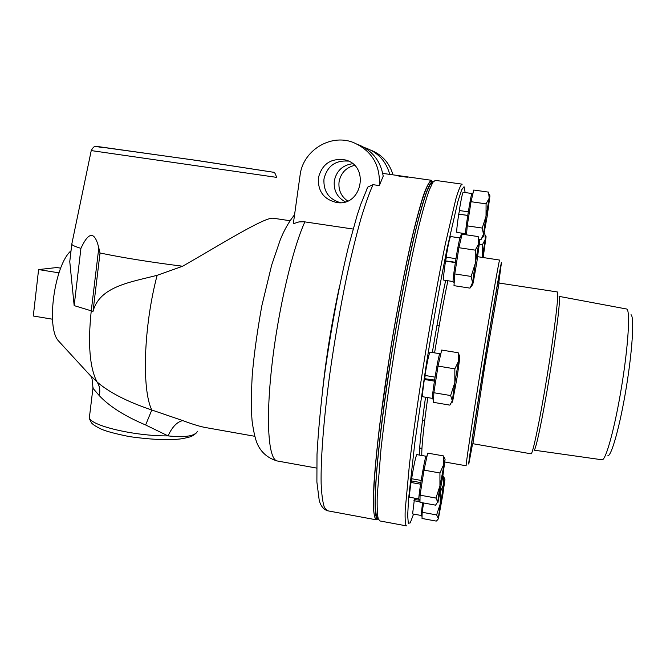 <?xml version="1.0" encoding="UTF-8"?>
<svg xmlns="http://www.w3.org/2000/svg" width="666" height="666" viewBox="0 0 666 666"><rect width="100%" height="100%" fill="white"/><g stroke="black" fill="none" stroke-linecap="round" stroke-linejoin="round"><path stroke-width="1" d="M205.02 427.455L204.895 427.43C199.525 426.373 192.166 424.1 182.8 420.612L151.798 410.006C127.273 401.723 108.999 392.357 96.986 381.901L87.87 372.835M93.057 387.204L92.932 388.261L99.259 395.604C100.408 390.351 99.65 385.78 96.986 381.901C89.685 367.607 87.77 343.914 91.25 310.831L74.167 305.611L69.763 261.613L70.621 254.312M59.915 342.466L58.383 340.801C45.846 327.456 54.587 264.718 71.037 250.757M403.421 176.315L402.455 176.174M402.68 176.24L400.1 175.857L402.68 176.232M403.138 176.282L399.667 175.799L403.155 176.282M407.317 177.198L404.162 176.848L407.317 177.189M406.951 176.948L407.992 177.123M408.158 176.981L405.486 176.607M407.226 176.873L405.877 176.665L407.226 176.856M408.316 177.006L405.294 176.582L408.316 177.006M407.634 176.906L431.801 180.353M407.301 176.881L402.855 176.232M406.993 176.898L406.51 176.865L406.993 176.898M405.494 177.039L405.935 177.006M404.229 176.856L404.662 176.831M400.782 176.324L398.285 175.841M400.807 176.174L403.313 176.523L400.782 176.299M401.29 176.365L400.574 176.224M400.199 176.448L398.16 175.841L400.899 176.115M404.62 176.698L407.6 177.106M404.895 176.715L405.561 176.765M407.326 177.039L405.561 176.748M408.075 177.014L407.101 176.865L408.083 177.006M406.044 176.723L407.109 176.856L406.044 176.723M358.017 144.522C372.144 150.308 380.536 160.847 383.208 176.14L379.329 185.581L372.993 184.673L367.782 187.088L366.899 188.919M377.872 518.989L376.265 519.821C374.6 518.548 373.601 513.311 373.285 504.095L373.884 484.731C375.016 468.156 376.931 448.385 379.628 425.416L390.659 348.643C397.311 308.458 404.637 270.338 411.521 239.802C415.984 221.02 420.005 206.035 423.584 194.847C426.848 186.014 429.478 181.152 431.493 180.278M422.069 516.108L421.12 515.934L422.535 502.78M423.609 502.98L422.144 512.262L422.028 518.473L436.238 521.095L436.863 520.629L438.386 518.797L442.873 494.38L444.93 479.378L443.623 484.448L443.373 476.24L444.846 479.12M440.243 503.871L440.251 492.124L443.623 484.448L438.22 518.364L436.621 514.926L440.243 503.871M422.144 512.262L436.621 514.926M442.823 476.157L445.071 459.465L439.935 485.889L439.935 472.977L423.992 470.129L420.063 495.171L419.971 502.314L435.547 505.153L437.712 501.998L437.937 502.48L442.823 476.157L443.373 476.24M420.005 499.633L418.981 499.45C417.615 500.649 424.217 460.048 426.007 456.227L427.081 455.919M439.935 472.977L443.639 464.702L443.373 455.885L444.971 459.115M435.955 498.06L439.935 485.889L437.712 501.998L435.955 498.06L420.063 495.171M423.992 470.129L427.689 453.121L443.373 455.885M465.684 234.199L465.667 234.199C464.352 235.348 471.178 191.925 472.136 193.073L473.018 193.198M478.854 239.385L481.002 239.702L483.466 234.207L483.483 236.488L487.187 216.234L489.943 195.912L489.194 198.21L488.569 192.133L473.759 190.035L471.037 201.706L486.08 203.863L489.194 198.21L486.03 216.25L486.08 203.863M482.234 228.063L486.03 216.25L483.466 234.207L482.234 228.063L467.232 225.866L471.037 201.706M466.491 234.848L467.232 225.866M454.22 282.234L453.271 282.084C451.739 283.341 459.099 236.763 460.331 237.487L460.364 237.479M458.891 247.71L454.778 273.934L453.987 285.664L469.996 288.128L472.569 282.65L472.693 284.632L473.451 281.41L476.889 261.863L479.72 240.751L478.771 243.606L478.18 236.572L462.071 234.199L458.891 247.71L475.283 250.158L478.771 243.606L475.241 263.619L475.283 250.158M471.112 276.432L475.241 263.619L472.569 282.65L471.112 276.432L454.778 273.934M433.599 399.101L432.584 398.926C431.019 400.216 438.236 355.253 439.893 353.38L440.917 353.371M454.845 368.847L458.616 361.064L454.828 382.567L454.845 368.847L438.028 366.084L433.857 392.732L433.474 402.347L449.891 405.128L452.322 400.732L452.547 401.814L457.301 376.248L459.881 356.901L458.616 361.064L458.191 352.747L459.731 356.526M450.616 395.546L454.828 382.567L452.322 400.732L450.616 395.546L433.857 392.732M438.028 366.084L441.675 350.058L458.191 352.747M483.158 257.517L486.088 236.713L485.364 239.186L484.815 233.3L484.232 233.217M482.184 257.376L482.484 244.655L485.364 239.186L482.209 257.376M479.42 244.197L482.484 244.655M420.571 484.199L411.022 482.475L411.646 480.952L420.82 482.6M426.007 456.235L416.824 454.612C415.775 456.21 414.036 464.252 411.605 478.729L421.162 480.444M418.847 498.917L409.64 497.244C409.199 496.678 409.665 491.758 411.022 482.475M413.569 514.077L410.231 522.893L408.3 523.268L407.684 515.492L408.533 499.234L414.81 442.898L426.29 364.577C433.083 322.552 440.368 281.909 446.944 249.226L457.925 201.332L461.646 189.835L464.044 186.705L465.143 192.549M461.263 237.612L460.348 237.479L461.546 233.291L465.559 233.883M421.02 515.451L412.595 513.902L414.552 498.135M411.496 481.318L411.888 478.779M435.023 377.131L424.95 375.457C427.322 361.28 429.021 353.496 430.053 352.123L439.743 353.704M432.425 398.376L422.752 396.745C422.236 396.004 422.76 390.234 424.334 379.445L425.258 375.507M455.935 258.666L446.112 257.184C448.226 244.497 449.717 237.612 450.591 236.547L460.056 237.953M453.13 281.551L443.706 280.103C443.19 279.179 443.789 272.844 445.504 261.114L446.403 257.234M468.306 211.83L459.282 210.523C461.147 199.251 462.437 193.165 463.153 192.266L471.886 193.506M465.551 233.716L456.868 232.434C456.443 231.493 457.059 225.391 458.716 214.136L459.532 210.556M424.766 378.696L434.565 380.07M434.398 381.127L424.334 379.445M445.837 260.914L455.369 262.271M455.319 262.595L445.504 261.114M458.966 214.144L467.74 215.409M467.732 215.451L458.716 214.136M414.335 499.558L419.996 500.208M419.971 501.798L413.911 500.69M607.817 455.794C611.546 456.11 620.054 425.566 626.231 387.903C632.45 350.249 634.432 317.074 631.035 314.668M534.107 450.166L602.114 459.798C605.91 460.289 614.876 427.664 621.503 387.254C628.171 346.853 630.402 311.43 626.897 309.066L559.082 296.37M534.065 450.166C535.589 451.29 542.632 418.098 549.45 376.515C556.277 334.94 560.639 298.535 559.249 296.545M557.392 291.966L498.976 283.025L484.806 365.892L472.843 443.698L531.06 453.812C532.584 454.961 539.935 419.963 547.111 376.09C554.312 332.234 558.949 294.047 557.542 292.124L557.359 291.958M472.918 443.706L484.798 365.892L499.059 283.042M58.966 272.844L38.595 269.572L56.793 267.541L60.681 268.165M52.497 319.214L33.3 316.009L38.595 269.572M273.193 218.223L272.619 218.19C263.361 217.857 221.52 243.898 182.651 266.242L157.126 275.316C130.336 282.234 99.667 286.38 93.024 311.363L91.25 310.831L98.793 247.877L100.033 252.997L93.024 311.363M254.703 436.28L204.953 427.439M74.167 305.611L80.927 248.343C75.549 246.736 72.502 245.404 71.786 244.355L71.953 243.323M80.927 248.343C88.803 231.285 94.763 231.127 98.793 247.877M182.651 266.242C150.383 262.154 122.844 257.734 100.033 252.997M99.259 395.604C109.382 406.418 124.842 416.2 145.629 424.975L168.057 435.889C185.04 437.604 194.788 436.147 197.303 431.518M58.383 340.801L90.834 376.165C91.808 376.24 92.507 380.278 92.932 388.261L89.402 417.382C89.111 425.341 134.382 436.238 168.057 435.889C172.236 426.864 177.156 421.769 182.8 420.612M145.629 424.975L151.798 410.006C141.683 389.577 143.606 326.64 157.126 275.316M389.743 174.384C386.247 161.655 378.438 152.93 366.325 148.202L364.518 147.619M345.288 201.84C337.154 197.344 333.491 190.376 334.299 180.961C336.447 170.862 342.565 165.118 352.655 163.719M370.754 150.125C382.101 154.695 389.502 162.929 392.957 174.833M354.528 165.384C345.954 167.591 340.801 173.077 339.061 181.86C338.253 189.96 341.109 196.337 347.635 200.999M353.113 229.046L304.071 221.761L298.909 221.92L293.315 223.718L300.066 175.349C302.772 150.807 330.136 133.508 353.022 142.349C371.678 150.474 380.444 164.885 379.329 185.581M318.356 177.964C322.078 163.836 331.044 157.834 345.263 159.94C370.096 165.742 361.913 206.701 336.904 202.556C324.001 199.634 317.815 191.442 318.356 177.964M348.41 161.105C335.331 160.123 327.189 166.092 323.959 179.021C323.318 191.333 328.796 199.217 340.401 202.672M377.83 518.981L376.465 518.722C370.296 520.404 373.867 458.791 387.063 372.261C394.647 322.261 404.437 270.329 412.837 234.765C421.486 199.092 427.655 181.294 431.343 181.377L431.451 181.393M431.343 181.377L432.825 181.593C429.195 181.518 423.077 199.317 414.477 235.006C406.11 270.579 396.337 322.535 388.753 372.544C375.532 459.09 371.861 520.695 377.938 518.997L378.305 518.981M377.963 518.323L376.398 516.05L375.324 507.808C375.125 499.358 375.532 487.812 376.565 473.185C379.129 441.583 384.898 396.303 392.524 348.934C400.308 301.581 409.215 256.635 416.841 225.574C420.529 211.222 423.817 199.983 426.723 191.858L430.394 184.116L432.892 182.276M498.742 282.351L500.457 268.773C499.816 269.98 492.266 313.886 483.857 365.634C475.449 417.382 469.139 458.824 469.746 457.8L472.394 444.255M406.318 525.857L379.828 520.937L378.205 518.672C377.297 514.31 376.981 506.718 377.231 495.895L380.977 449.342C384.324 419.372 388.927 386.03 394.788 349.317C402.689 301.24 411.696 255.619 419.372 224.134C423.077 209.59 426.382 198.218 429.279 190.01L432.933 182.209L435.339 180.369M462.187 184.191L461.988 184.132C460.564 185.098 458.508 190.068 455.827 199.042L445.213 244.53C438.902 275.374 431.884 313.819 425.233 354.295C418.723 394.78 413.203 433.35 409.448 464.393L405.178 510.372C404.92 519.538 405.319 524.708 406.393 525.874M472.485 444.272L468.864 463.619C467.499 469.097 473.842 426.998 483.075 370.03C492.299 313.087 500.824 263.478 501.456 262.579L498.834 282.367M477.697 256.701L499.608 260.065C498.884 260.939 490.609 308.441 481.41 365.076C472.211 421.72 465.417 466.933 466.183 465.784M376.148 519.796L327.564 510.78L324.4 507.467C322.727 502.53 321.636 494.563 321.137 483.566C320.662 459.174 323.609 420.163 329.653 375.041C334.573 340.184 340.451 306.468 347.277 273.901C351.815 253.421 356.318 235.173 360.789 219.156C365.159 204.712 369.222 193.215 372.993 184.673M445.671 280.411C441.483 300 437.038 324.026 432.342 352.497M425.524 397.211C421.486 426.398 419.447 445.687 419.422 455.069M276.523 177.356L91.242 150.583M271.72 171.986L193.365 159.948L96.928 146.537M97.344 146.686L102.314 147.561M196.037 433.275C191.983 436.33 192.174 436.746 181.568 438.786C169.322 440.451 151.89 439.718 129.287 436.588C116.525 434.007 107.451 431.643 102.081 429.495C96.745 427.023 93.257 424.866 91.625 423.027C88.794 417.957 89.56 418.564 89.402 417.382L89.585 415.85M316.658 468.081L277.389 460.997C268.673 460.198 265.526 422.818 271.711 367.116C277.83 311.522 292.399 248.976 304.886 221.861M339.21 287.795C332.034 320.995 326.573 354.487 322.802 388.27M434.573 352.863C439.31 324.159 443.747 300.116 447.902 280.752M421.811 455.494C421.495 447.752 423.476 428.454 427.747 397.585M399.983 175.824L382.734 173.393M402.147 176.132L400.499 175.899M489.843 195.646L489.343 194.355M483.291 236.721L482.425 237.779M466.541 234.324L465.667 234.199M479.587 240.409L479.245 239.544M472.444 284.931L471.378 286.23M452.281 402.139L451.665 402.872M486.005 236.513L485.597 235.448M499.075 282.409L497.852 282.218M472.735 444.314L471.511 444.105M289.968 220.721L273.193 218.215M276.523 177.314C275.483 173.593 274.384 171.895 273.21 172.211L200.649 161.006L99.542 146.795L94.897 146.711C94.181 146.32 92.965 147.594 91.242 150.541L71.753 244.305M71.786 244.355L69.763 261.613M277.239 460.972C267.807 458.191 261.164 452.48 257.309 443.831C255.269 439.094 253.521 431.426 252.073 420.837C251.182 409.79 251.207 394.938 252.173 376.282C253.746 356.468 256.959 332.992 261.813 305.869L271.67 265.068L280.186 240.068C284.032 230.319 288.819 221.87 294.572 214.71M367.774 187.088L360.822 204.154L357.184 215.185L348.485 246.595C339.294 284.499 330.661 330.702 324.4 375.832C320.737 405.153 318.273 431.293 317.008 454.254L316.891 482.034L319.205 500.249C320.612 505.794 323.36 509.299 327.456 510.764M336.904 202.556L338.753 202.689M345.263 159.94L346.745 160.423M419.688 448.018L421.944 448.409M422.469 420.388L424.683 420.77M432.434 351.956L434.665 352.314M436.979 325.333L439.21 325.682M376.398 516.05L378.205 518.672M430.394 184.116L432.933 182.209M435.223 180.353L461.988 184.132M444.855 462.013L466.175 465.775"/></g></svg>
